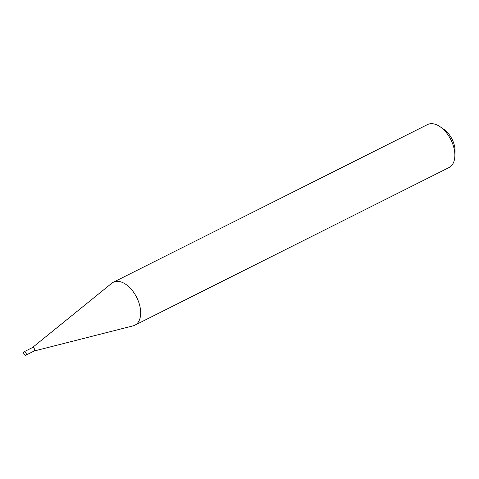 <?xml version="1.0" encoding="UTF-8"?>
<svg xmlns="http://www.w3.org/2000/svg" width="479" height="479" viewBox="0 0 479 479"><rect width="100%" height="100%" fill="white"/><g stroke="black" fill="none" stroke-linecap="round" stroke-linejoin="round"><path stroke-width="0.72" d="M34.063 351.041A1.922 1.126 -116.6 0 0 34.201 350.987A1.922 1.126 -116.6 0 0 34.38 348.838A1.922 1.126 -116.6 0 0 32.476 347.556A1.922 1.126 -116.6 0 0 32.356 347.634M23.95 353.897A1.922 1.126 -116.6 0 0 25.854 355.179A1.922 1.126 -116.6 0 0 26.028 353.029A1.922 1.126 -116.6 0 0 24.13 351.748A1.922 1.126 -116.6 0 0 23.95 353.897M34.135 351.023L133.192 325.828A24.028 14.089 -116.6 0 0 134.886 325.193A24.028 14.089 -116.6 0 0 137.12 298.267A24.028 14.089 -116.6 0 0 113.331 282.245A24.028 14.089 -116.6 0 0 111.811 283.227L32.416 347.586M439.979 126.66L443.752 129.216A18.262 10.706 63.4 0 1 452.362 139.808A18.262 10.706 63.4 0 1 455.05 151.735L454.846 156.292A24.028 14.089 -116.6 0 0 451.314 140.598A24.028 14.089 -116.6 0 0 439.979 126.66A24.028 14.089 -116.6 0 0 427.519 124.576L113.331 282.245M134.886 325.193L449.074 167.524A24.028 14.089 -116.6 0 0 454.846 156.292M34.201 350.987L25.854 355.179M32.476 347.556L24.13 351.748"/></g></svg>
